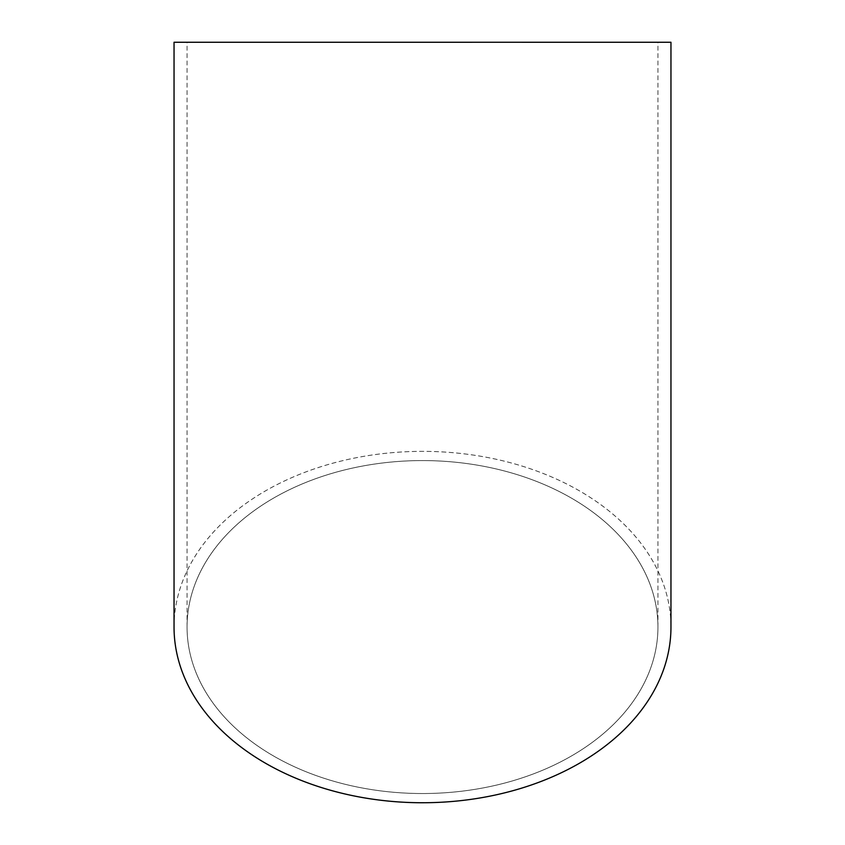 <?xml version="1.0" encoding="UTF-8"?>
<svg xmlns="http://www.w3.org/2000/svg" width="845" height="845" viewBox="0 0 845 845"><rect width="100%" height="100%" fill="white"/><g stroke="black" fill="none" stroke-linecap="round" stroke-linejoin="round"><path stroke-width="0.63" stroke-dasharray="4.22 3.17" d="M422.5 460.578A235.438 166.476 0 0 0 187.062 627.064A235.438 166.476 0 0 0 422.5 793.539A235.438 166.476 0 0 0 657.938 627.064A235.438 166.476 0 0 0 422.5 460.578A235.438 166.476 180 0 1 657.938 627.043A235.438 166.476 180 0 1 422.5 793.529A235.438 166.476 180 0 1 187.062 627.043A235.438 166.476 180 0 1 422.5 460.567M422.5 42.25L670.962 42.271L422.5 42.271M174.038 627.053A248.462 175.686 180 0 1 422.5 451.367A248.462 175.686 180 0 1 670.962 627.053A248.462 175.686 180 0 0 422.5 451.357A248.462 175.686 180 0 0 174.038 627.043M187.062 627.043L187.062 42.271M657.938 627.043L657.938 42.271"/><path stroke-width="1.27" d="M422.5 802.75A248.462 175.686 180 0 1 174.038 627.064A248.462 175.686 180 0 1 174.038 627.053L174.038 627.064A248.462 175.686 180 0 0 422.5 802.739A248.462 175.686 180 0 0 670.962 627.064A248.462 175.686 180 0 1 670.962 627.064A248.462 175.686 180 0 1 422.5 802.739M670.962 627.043L670.962 42.271L422.5 42.25L174.038 42.25L174.038 627.043M670.962 42.25L174.038 42.271"/></g></svg>
